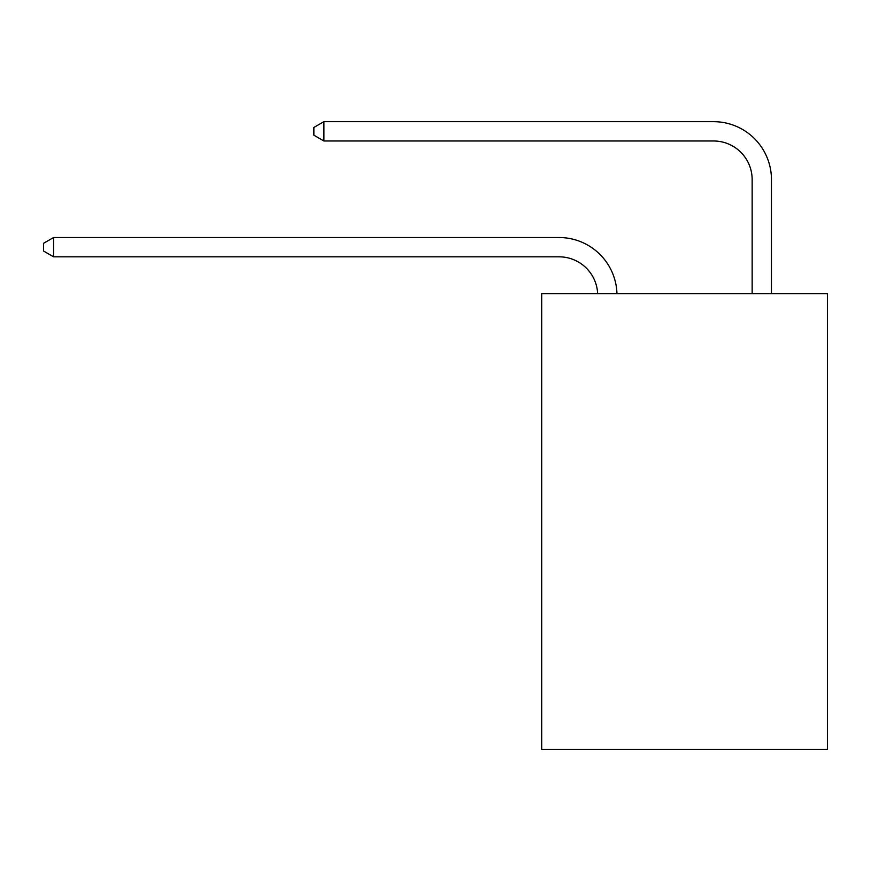 <?xml version="1.0" encoding="UTF-8"?>
<svg xmlns="http://www.w3.org/2000/svg" width="871" height="871" viewBox="0 0 871 871"><rect width="100%" height="100%" fill="white"/><g stroke="black" fill="none" stroke-linecap="round" stroke-linejoin="round"><path stroke-width="1.31" d="M827.45 293.669L827.45 749.332L541.697 749.332L541.697 293.669L827.45 293.669M597.648 293.669A38.618 38.618 0 0 0 559.073 256.825A38.618 38.618 0 0 1 597.648 293.669A38.618 38.618 0 0 0 559.073 256.825A38.618 38.618 0 0 1 597.648 293.669A38.618 38.618 0 0 0 559.073 256.825A38.618 38.618 0 0 1 597.648 293.669A38.618 38.618 0 0 0 559.073 256.825A38.618 38.618 0 0 1 597.648 293.669A38.618 38.618 0 0 0 559.073 256.825A38.618 38.618 0 0 1 597.648 293.669A38.618 38.618 0 0 0 559.073 256.825A38.618 38.618 0 0 1 597.648 293.669A38.618 38.618 0 0 0 559.073 256.825A38.618 38.618 0 0 1 597.648 293.669A38.618 38.618 0 0 0 559.073 256.825A38.618 38.618 0 0 1 597.648 293.669A38.618 38.618 0 0 0 559.073 256.825A38.618 38.618 0 0 1 597.648 293.669A38.618 38.618 0 0 0 559.073 256.825A38.618 38.618 0 0 1 597.648 293.669A38.618 38.618 0 0 0 559.073 256.825A38.618 38.618 0 0 1 597.648 293.669A38.618 38.618 0 0 0 559.073 256.825A38.618 38.618 0 0 1 597.648 293.669A38.618 38.618 0 0 0 559.073 256.825A38.618 38.618 0 0 1 597.648 293.669A38.618 38.618 0 0 0 559.073 256.825L53.588 256.825L43.55 251.033L43.55 243.314L53.588 237.522L559.073 237.522A57.922 57.922 0 0 1 616.962 293.669M752.152 293.669L752.152 179.589A38.618 38.618 0 0 0 713.534 140.982L323.903 140.982L313.865 135.19L313.865 127.46L323.903 121.668L713.534 121.668A57.922 57.922 0 0 1 771.456 179.589L771.456 293.669M53.588 237.522L559.073 237.522L53.588 237.522L559.073 237.522L53.588 237.522L559.073 237.522L53.588 237.522L559.073 237.522L53.588 237.522L559.073 237.522L53.588 237.522L559.073 237.522L53.588 237.522L559.073 237.522L53.588 237.522L559.073 237.522L53.588 237.522L559.073 237.522L53.588 237.522L559.073 237.522L53.588 237.522L559.073 237.522L53.588 237.522L559.073 237.522L53.588 237.522L559.073 237.522L53.588 237.522L53.588 256.825M752.152 179.589A38.618 38.618 0 0 0 713.534 140.982A38.618 38.618 0 0 1 752.152 179.589A38.618 38.618 0 0 0 713.534 140.982A38.618 38.618 0 0 1 752.152 179.589A38.618 38.618 0 0 0 713.534 140.982A38.618 38.618 0 0 1 752.152 179.589A38.618 38.618 0 0 0 713.534 140.982A38.618 38.618 0 0 1 752.152 179.589A38.618 38.618 0 0 0 713.534 140.982A38.618 38.618 0 0 1 752.152 179.589A38.618 38.618 0 0 0 713.534 140.982A38.618 38.618 0 0 1 752.152 179.589A38.618 38.618 0 0 0 713.534 140.982A38.618 38.618 0 0 1 752.152 179.589A38.618 38.618 0 0 0 713.534 140.982A38.618 38.618 0 0 1 752.152 179.589A38.618 38.618 0 0 0 713.534 140.982A38.618 38.618 0 0 1 752.152 179.589A38.618 38.618 0 0 0 713.534 140.982A38.618 38.618 0 0 1 752.152 179.589A38.618 38.618 0 0 0 713.534 140.982A38.618 38.618 0 0 1 752.152 179.589A38.618 38.618 0 0 0 713.534 140.982A38.618 38.618 0 0 1 752.152 179.589A38.618 38.618 0 0 0 713.534 140.982A38.618 38.618 0 0 1 752.152 179.589M323.903 121.668L713.534 121.668L323.903 121.668L713.534 121.668L323.903 121.668L713.534 121.668L323.903 121.668L713.534 121.668L323.903 121.668L713.534 121.668L323.903 121.668L713.534 121.668L323.903 121.668L713.534 121.668L323.903 121.668L713.534 121.668L323.903 121.668L713.534 121.668L323.903 121.668L713.534 121.668L323.903 121.668L713.534 121.668L323.903 121.668L713.534 121.668L323.903 121.668L713.534 121.668L323.903 121.668L323.903 140.982"/></g></svg>
